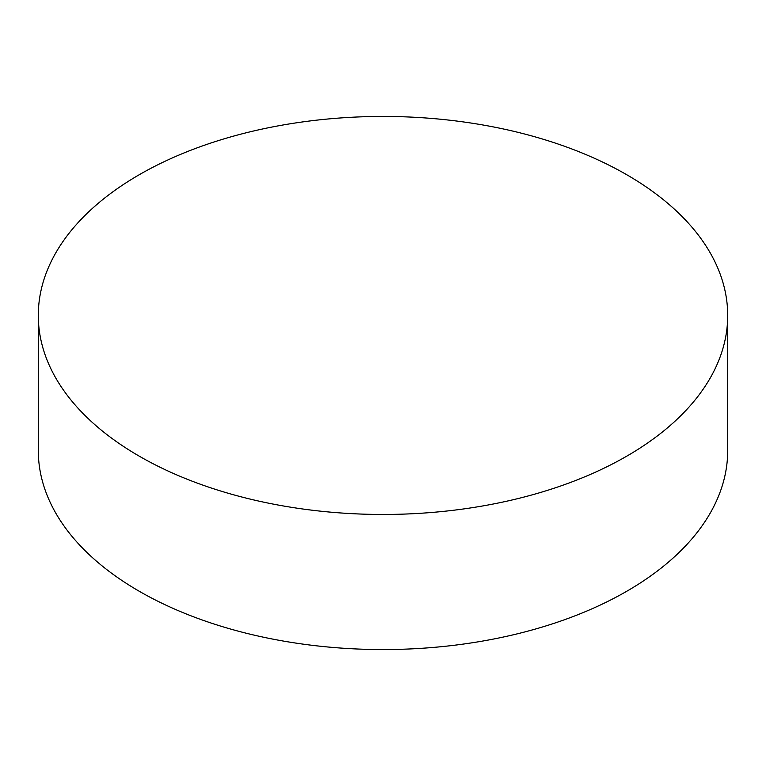<?xml version="1.0" encoding="UTF-8"?>
<svg xmlns="http://www.w3.org/2000/svg" width="766" height="766" viewBox="0 0 766 766"><rect width="100%" height="100%" fill="white"/><g stroke="black" fill="none" stroke-linecap="round" stroke-linejoin="round"><path stroke-width="1.15" d="M139.259 456.172A344.7 199.007 0 0 0 514.915 499.317A344.7 199.007 0 0 0 727.7 315.448A344.7 199.007 0 0 0 626.741 174.734A344.7 199.007 0 0 0 251.085 131.589A344.7 199.007 0 0 0 38.3 315.448A344.7 199.007 0 0 0 139.259 456.172M38.3 315.448L38.3 450.552A344.7 199.007 0 0 0 139.259 591.266A344.7 199.007 0 0 0 514.915 634.411A344.7 199.007 0 0 0 727.7 450.552L727.7 315.448"/></g></svg>
